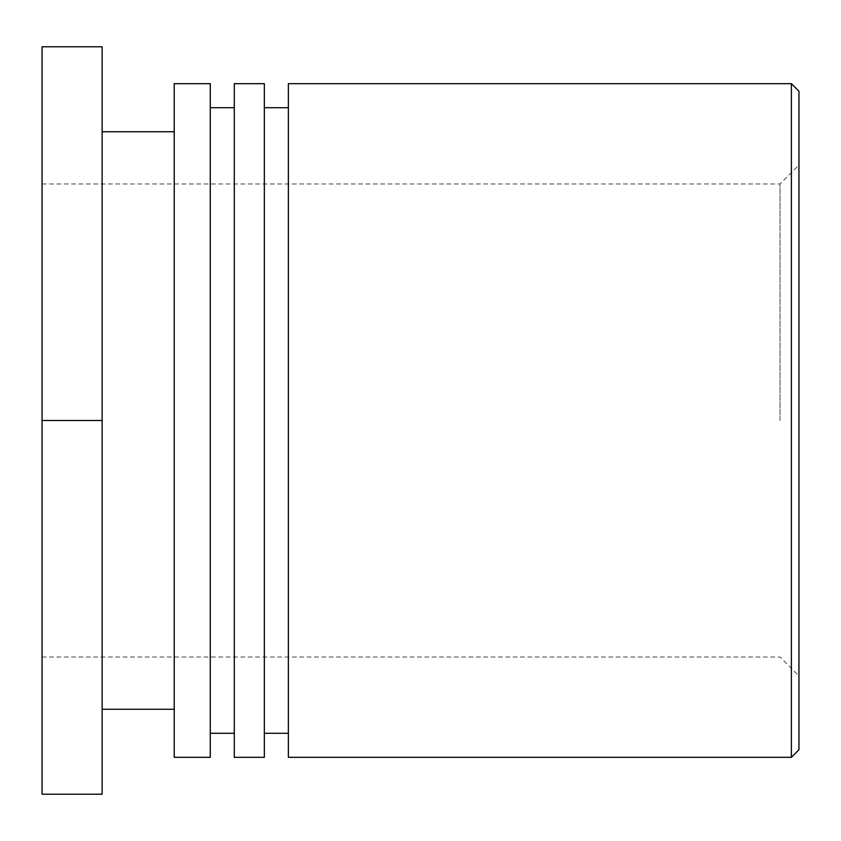 <?xml version="1.0" encoding="UTF-8"?>
<svg xmlns="http://www.w3.org/2000/svg" width="841" height="841" viewBox="0 0 841 841"><rect width="100%" height="100%" fill="white"/><g stroke="black" fill="none" stroke-linecap="round" stroke-linejoin="round"><path stroke-width="0.63" stroke-dasharray="4.21 3.15" d="M780.028 420.5L780.028 183.969L780.028 420.5M798.95 420.5L798.95 675.954L798.95 420.5M798.95 91.248L798.95 749.752M42.05 420.5L42.05 183.969L42.05 657.031L42.05 420.5L102.129 420.5L102.129 794.219L42.05 794.219L42.05 46.781L102.129 46.781L102.129 420.5M791.381 757.321L791.381 83.679M288.368 757.321L288.368 83.679M288.368 107.711L288.368 733.289L288.368 107.711M264.337 107.711L264.337 733.289L264.337 107.711M264.337 83.679L264.337 757.321M234.303 757.321L234.303 83.679M234.303 107.711L234.303 733.289L234.303 107.711M210.271 107.711L210.271 733.289L210.271 107.711M210.271 83.679L210.271 757.321M174.224 757.321L174.224 83.679M174.224 131.743L174.224 709.257L174.224 131.743M102.129 131.743L102.129 709.257L102.129 131.743M42.05 657.031L780.028 657.031L798.95 675.954M42.05 183.969L780.028 183.969L798.95 165.046"/><path stroke-width="1.26" d="M798.95 420.5L798.95 91.248L791.381 83.679L791.381 757.321L798.95 749.752L798.95 420.5M791.381 83.679L288.368 83.679L288.368 757.321L791.381 757.321M288.368 107.711L264.337 107.711M264.337 757.321L264.337 83.679L234.303 83.679L234.303 757.321L264.337 757.321M234.303 107.711L210.271 107.711M210.271 757.321L210.271 83.679L174.224 83.679L174.224 757.321L210.271 757.321M174.224 131.743L102.129 131.743M102.129 420.5L102.129 46.781L42.05 46.781L42.05 420.5L102.129 420.5L102.129 794.219L42.05 794.219L42.05 420.5M288.368 733.289L264.337 733.289M234.303 733.289L210.271 733.289M174.224 709.257L102.129 709.257"/></g></svg>
